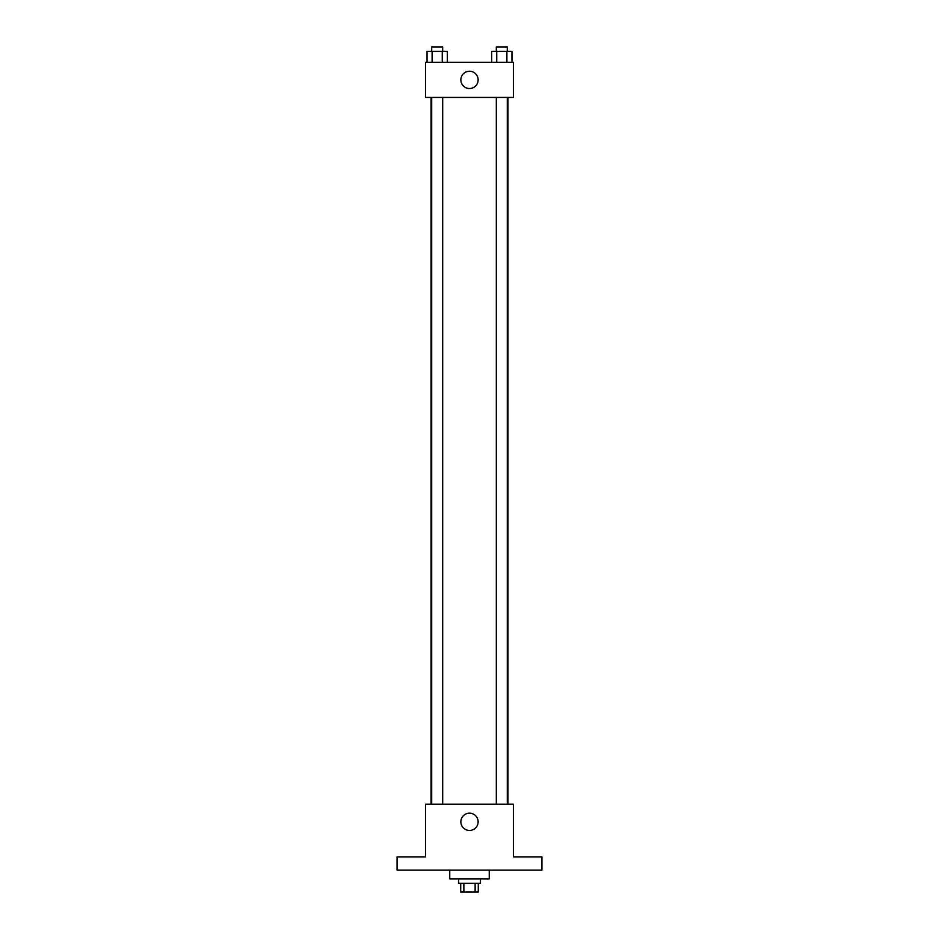 <?xml version="1.0" encoding="UTF-8"?>
<svg xmlns="http://www.w3.org/2000/svg" width="939" height="939" viewBox="0 0 939 939"><rect width="100%" height="100%" fill="white"/><g stroke="black" fill="none" stroke-linecap="round" stroke-linejoin="round"><path stroke-width="1.41" d="M475.134 883.27L475.134 892.05L460.72 892.05L460.72 883.27M475.134 892.05L478.28 892.05L478.28 883.27M480.475 878.881L480.475 883.27L458.525 883.27L458.525 878.881M463.866 883.27L463.866 892.05M449.746 870.101L449.746 878.881L489.254 878.881L489.254 870.101M541.932 870.101L397.068 870.101L397.068 856.931L425.602 856.931L425.602 804.242L513.398 804.242L513.398 856.931L541.932 856.931L541.932 870.101M478.127 821.813A8.627 8.627 0 0 1 465.181 829.29A8.627 8.627 0 0 1 465.181 814.336A8.627 8.627 0 0 1 478.127 821.813M507.952 97.433L507.952 804.242M496.32 804.242L496.32 97.433M442.68 97.433L442.68 804.242M513.398 97.433L425.602 97.433L425.602 62.314L513.398 62.314L513.398 97.433M478.127 79.874A8.627 8.627 0 0 1 465.181 87.35A8.627 8.627 0 0 1 465.181 72.397A8.627 8.627 0 0 1 478.127 79.874M511.955 62.314L511.955 51.34L491.672 51.34L491.672 62.314M506.884 51.34L506.884 62.314M496.743 51.34L496.743 62.314M496.32 51.34L496.32 46.95L507.295 46.95L507.295 51.34M447.328 62.314L447.328 51.34L427.045 51.34L427.045 62.314M442.257 51.34L442.257 62.314M432.116 51.34L432.116 62.314M431.705 51.34L431.705 46.95L442.68 46.95L442.68 51.34M431.048 97.433L431.048 804.242M507.295 804.242L507.295 97.433M431.705 97.433L431.705 804.242"/></g></svg>
